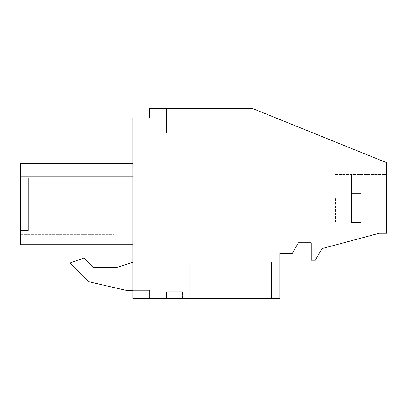<?xml version="1.0" encoding="UTF-8"?>
<svg xmlns="http://www.w3.org/2000/svg" width="407" height="407" viewBox="0 0 407 407"><rect width="100%" height="100%" fill="white"/><g stroke="black" fill="none" stroke-linecap="round" stroke-linejoin="round"><path stroke-width="0.31" stroke-dasharray="2.04 1.53" d="M386.65 162.693L386.65 233.242L379.243 233.242L322.003 248.58L315.272 260.241L311.233 260.241L311.233 242.735L298.438 242.735L292.216 253.505L279.807 253.505L279.807 298.448L132.804 298.448L149.623 298.448L149.623 290.364L132.804 290.364L149.623 290.364L149.623 298.448L149.623 290.364L132.804 290.364L149.623 290.364L149.623 298.448L149.623 290.364L132.804 290.364L149.623 290.364L149.623 298.448L149.623 290.364L132.804 290.364L149.623 290.364L149.623 298.448L149.623 290.364L132.804 290.364L149.623 290.364L149.623 298.448L149.623 290.364L132.804 290.364L149.623 290.364L149.623 298.448L149.623 290.364L132.804 290.364L149.623 290.364L149.623 298.448L149.623 290.364L132.804 290.364L149.623 290.364L149.623 298.448L149.623 290.364L132.804 290.364L149.623 290.364L149.623 298.448L149.623 290.364L132.804 290.364L149.623 290.364L149.623 298.448L149.623 290.364L132.804 290.364L149.623 290.364L149.623 298.448L149.623 290.364L132.804 290.364L149.623 290.364L149.623 298.448L149.623 290.364L132.804 290.364L149.623 290.364L149.623 298.448L149.623 290.364L132.804 290.364L149.623 290.364L149.623 298.448L132.804 298.448L149.623 298.448L132.804 298.448L149.623 298.448L132.804 298.448L149.623 298.448L132.804 298.448L149.623 298.448L132.804 298.448L149.623 298.448L132.804 298.448L149.623 298.448L132.804 298.448L149.623 298.448L132.804 298.448L149.623 298.448L132.804 298.448L149.623 298.448L132.804 298.448L149.623 298.448L132.804 298.448L149.623 298.448L132.804 298.448L149.623 298.448L132.804 298.448L149.623 298.448L132.804 298.448L132.804 117.959L149.623 117.959L149.623 108.552L252.645 108.552L386.65 162.693M386.65 198.631L386.65 222.863L386.65 198.631M271.505 298.448L189.352 298.448L271.505 298.448L189.352 298.448L271.505 298.448L189.352 298.448L271.505 298.448L189.352 298.448L271.505 298.448L189.352 298.448L271.505 298.448L189.352 298.448L271.505 298.448L189.352 298.448L271.505 298.448L189.352 298.448L271.505 298.448L189.352 298.448L271.505 298.448L189.352 298.448L271.505 298.448L189.352 298.448L271.505 298.448L189.352 298.448L271.505 298.448L189.352 298.448L271.505 298.448L189.352 298.448L271.505 298.448L271.505 262.083L189.352 262.083L271.505 262.083L189.352 262.083L271.505 262.083L189.352 262.083L271.505 262.083L189.352 262.083L271.505 262.083L189.352 262.083L271.505 262.083L189.352 262.083L271.505 262.083L189.352 262.083L271.505 262.083L189.352 262.083L271.505 262.083L189.352 262.083L271.505 262.083L189.352 262.083L271.505 262.083L189.352 262.083L271.505 262.083L189.352 262.083L271.505 262.083L189.352 262.083L271.505 262.083L189.352 262.083L271.505 262.083L271.505 298.448M166.453 298.448L182.616 298.448L166.453 298.448L182.616 298.448L166.453 298.448L182.616 298.448L166.453 298.448L182.616 298.448L166.453 298.448L182.616 298.448L166.453 298.448L182.616 298.448L166.453 298.448L182.616 298.448L166.453 298.448L182.616 298.448L166.453 298.448L182.616 298.448L166.453 298.448L182.616 298.448L166.453 298.448L182.616 298.448L166.453 298.448L182.616 298.448L166.453 298.448L182.616 298.448L166.453 298.448L182.616 298.448L166.453 298.448L166.453 291.712L182.616 291.712L166.453 291.712L182.616 291.712L166.453 291.712L182.616 291.712L166.453 291.712L182.616 291.712L166.453 291.712L182.616 291.712L166.453 291.712L182.616 291.712L166.453 291.712L182.616 291.712L166.453 291.712L182.616 291.712L166.453 291.712L182.616 291.712L166.453 291.712L182.616 291.712L166.453 291.712L182.616 291.712L166.453 291.712L182.616 291.712L166.453 291.712L182.616 291.712L166.453 291.712L182.616 291.712L166.453 291.712L166.453 298.448M132.804 262.205L132.804 290.344L132.804 262.205L116.641 267.567L93.386 267.567L83.827 258.007L70.213 262.963L89.052 281.797L126.068 290.344L132.804 290.344L132.804 262.205L116.641 267.567L93.386 267.567L83.827 258.007L70.213 262.963L89.052 281.797L126.068 290.344L132.804 290.344L132.804 262.205L116.641 267.567M20.35 240.919L114.219 240.919L114.219 232.84L130.087 232.84L114.219 232.84L114.219 244.699L114.219 232.84L114.219 240.919L20.35 240.919L114.219 240.919L114.219 232.84L130.087 232.84L114.219 232.84L114.219 244.699L114.219 232.84L114.219 240.919L20.35 240.919L114.219 240.919L114.219 232.84L130.087 232.84L114.219 232.84L114.219 244.699L114.219 232.84L114.219 240.919L20.35 240.919L114.219 240.919L114.219 232.84L130.087 232.84L114.219 232.84L114.219 244.699L114.219 232.84L114.219 240.919L20.35 240.919L114.219 240.919L114.219 232.84L130.087 232.84L114.219 232.84L114.219 244.699L114.219 232.84L114.219 240.919L20.35 240.919L114.219 240.919L114.219 232.84L130.087 232.84L114.219 232.84L114.219 244.699L114.219 232.84L114.219 240.919L20.35 240.919L114.219 240.919L114.219 232.84L130.087 232.84L114.219 232.84L114.219 244.699L114.219 232.84L114.219 240.919L20.35 240.919L114.219 240.919L114.219 232.84L130.087 232.84L114.219 232.84L114.219 244.699L114.219 232.84L114.219 240.919L20.35 240.919L114.219 240.919L114.219 232.84L130.087 232.84L114.219 232.84L114.219 244.699L114.219 232.84L114.219 240.919L20.35 240.919L114.219 240.919L114.219 232.84L130.087 232.84L114.219 232.84L114.219 244.699L114.219 232.84L114.219 240.919L20.35 240.919L114.219 240.919L114.219 232.84L130.087 232.84L114.219 232.84L114.219 244.699L114.219 232.84L114.219 240.919L20.35 240.919L114.219 240.919L114.219 232.84L130.087 232.84L114.219 232.84L114.219 244.699L114.219 232.84L114.219 240.919L20.35 240.919L114.219 240.919L114.219 232.84L130.087 232.84L114.219 232.84L114.219 244.699L114.219 232.84L114.219 240.919L20.35 240.919L114.219 240.919L114.219 232.84L130.087 232.84L114.219 232.84L114.219 244.699L114.219 240.919L114.219 244.699L20.35 244.699L132.804 244.699L20.35 244.699L132.804 244.699L20.35 244.699L132.804 244.699L20.35 244.699L132.804 244.699L20.35 244.699L132.804 244.699L20.35 244.699L132.804 244.699L20.35 244.699L132.804 244.699L20.35 244.699L132.804 244.699L20.35 244.699L132.804 244.699L20.35 244.699L132.804 244.699L20.35 244.699L132.804 244.699L20.35 244.699L132.804 244.699L20.35 244.699L114.219 244.699L114.219 232.84L20.35 232.84L114.219 232.84L20.35 232.84L114.219 232.84L20.35 232.84L114.219 232.84L20.35 232.84L114.219 232.84L20.35 232.84L114.219 232.84L20.35 232.84L114.219 232.84L20.35 232.84L114.219 232.84L20.35 232.84L114.219 232.84L20.35 232.84L114.219 232.84L20.35 232.84L114.219 232.84L20.35 232.84L114.219 232.84L20.35 232.84L114.219 232.84L20.35 232.84L114.219 232.84L20.35 232.84L114.219 232.84L114.219 240.919L20.35 240.919L20.35 244.699L20.35 232.84L20.35 244.699L20.35 236.788L20.35 244.699L114.219 244.699L20.35 244.699L114.219 244.699L20.35 244.699L114.219 244.699L20.35 244.699L114.219 244.699L20.35 244.699L20.35 236.788L20.35 244.699L114.219 244.699L20.35 244.699L20.35 236.788L20.35 244.699L114.219 244.699L20.35 244.699L20.35 236.788L20.35 244.699L114.219 244.699L20.35 244.699L20.35 236.788L20.35 244.699L114.219 244.699L20.35 244.699L20.35 236.788L20.35 244.699L114.219 244.699L20.35 244.699L20.35 236.788L20.35 244.699L114.219 244.699L20.35 244.699L20.35 236.788L20.35 244.699L114.219 244.699L20.35 244.699L20.35 236.788L20.35 244.699L132.804 244.699L132.804 163.609L132.804 176.236L132.804 163.609L132.804 176.236L132.804 163.609L132.804 176.236L132.804 163.609L132.804 176.236L132.804 163.609L132.804 176.236L132.804 163.609L132.804 176.236L132.804 163.609L132.804 176.236L132.804 163.609L132.804 176.236L132.804 163.609L132.804 176.236L132.804 163.609L132.804 176.236L132.804 163.609L132.804 176.236L132.804 163.609L132.804 176.236L132.804 163.614L132.804 176.236L20.35 176.236L132.804 176.236L20.35 176.236L132.804 176.236L20.35 176.236L132.804 176.236L20.35 176.236L132.804 176.236L20.35 176.236L20.35 163.609L132.804 163.614L20.35 163.609L20.35 176.236L20.35 163.609L20.35 176.236L20.35 163.609L20.35 176.236L20.35 163.609L20.35 176.236L20.35 163.614L20.35 176.236L20.35 163.614L20.35 176.236L20.35 163.614L20.35 176.236L20.35 163.614L20.35 176.236L132.804 176.236L20.35 176.236L132.804 176.236L20.35 176.236L20.35 244.699L132.804 244.699L132.804 176.236L20.35 176.236L132.804 176.236L20.35 176.236L132.804 176.236L20.35 176.236L132.804 176.236L20.35 176.236L132.804 176.236L20.35 176.236L132.804 176.236L20.35 176.236L132.804 176.236L20.35 176.236L132.804 176.236L20.35 176.236L132.804 176.236L20.35 176.236L132.804 176.236L20.35 176.236L132.804 176.236L20.35 176.236L20.35 163.609L20.35 176.236L132.804 176.236L20.35 176.236L132.804 176.236L20.35 176.236L132.804 176.236L20.35 176.236L20.35 163.609L20.35 176.236M252.645 108.552L166.453 108.552L166.453 132.794L262.749 132.794L166.453 132.794L166.453 108.552L166.453 132.794L262.749 132.794L166.453 132.794L166.453 108.552L166.453 132.794L262.749 132.794L166.453 132.794L166.453 108.552L166.453 132.794L262.749 132.794L166.453 132.794L166.453 108.552L166.453 132.794L262.749 132.794L166.453 132.794L166.453 108.552L166.453 132.794L262.749 132.794L166.453 132.794L166.453 108.552L166.453 132.794L262.749 132.794L166.453 132.794L166.453 108.552L166.453 132.794L262.749 132.794L166.453 132.794L166.453 108.552L166.453 132.794L262.749 132.794L166.453 132.794L166.453 108.552L166.453 132.794L262.749 132.794L166.453 132.794L166.453 108.552L166.453 132.794L262.749 132.794L166.453 132.794L166.453 108.552L166.453 132.794L262.749 132.794L166.453 132.794L166.453 108.552L166.453 132.794L262.749 132.794L166.453 132.794L166.453 108.552L166.453 132.794L262.749 132.794L166.453 132.794L166.453 108.552L252.645 108.552L166.453 108.552L252.645 108.552L166.453 108.552L252.645 108.552L166.453 108.552L252.645 108.552L166.453 108.552L252.645 108.552L166.453 108.552L252.645 108.552L166.453 108.552L252.645 108.552L166.453 108.552L252.645 108.552L166.453 108.552L252.645 108.552L166.453 108.552L252.645 108.552L166.453 108.552L252.645 108.552L166.453 108.552L252.645 108.552L166.453 108.552L252.645 108.552L166.453 108.552L252.645 108.552L262.749 112.632L262.749 132.794L262.749 112.632L262.749 132.794L262.749 112.632L262.749 132.794L262.749 112.632L262.749 132.794L262.749 112.632L262.749 132.794L262.749 112.632L262.749 132.794L262.749 112.632L262.749 132.794L262.749 112.632L262.749 132.794L262.749 112.632L262.749 132.794L262.749 112.632L262.749 132.794L262.749 112.632L262.749 132.794L262.749 112.632L262.749 132.794L262.749 112.632L262.749 132.794L262.749 112.632L262.749 132.794L262.749 112.632L262.749 132.794L312.647 132.794L262.749 112.632L262.749 132.794L312.647 132.794L262.749 112.632L262.749 132.794L312.647 132.794L262.749 112.632L262.749 132.794L312.647 132.794L262.749 112.632L262.749 132.794L312.647 132.794L262.749 112.632L262.749 132.794L312.647 132.794L262.749 112.632L262.749 132.794L312.647 132.794L262.749 112.632L262.749 132.794L312.647 132.794L262.749 112.632L262.749 132.794L312.647 132.794L262.749 112.632L262.749 132.794L312.647 132.794L262.749 112.632L262.749 132.794L312.647 132.794L262.749 112.632L262.749 132.794L312.647 132.794L262.749 112.632L262.749 132.794L312.647 132.794L262.749 112.632L262.749 132.794L312.647 132.794L262.749 112.632L262.749 132.794L312.647 132.794L262.749 112.632L262.749 132.794L312.647 132.794L262.749 112.632L262.749 132.794L312.647 132.794L262.749 112.632L262.749 132.794L312.647 132.794L262.749 112.632L262.749 132.794L312.647 132.794L262.749 112.632L262.749 132.794L312.647 132.794L262.749 112.632L262.749 132.794L312.647 132.794L262.749 112.632L262.749 132.794L312.647 132.794L262.749 112.632L262.749 132.794L312.647 132.794L262.749 112.632L262.749 132.794L312.647 132.794L262.749 112.632L262.749 132.794L312.647 132.794L262.749 112.632L262.749 132.794L312.647 132.794L262.749 112.632L262.749 132.794L312.647 132.794L262.749 112.632L262.749 132.794L312.647 132.794L252.645 108.552M335.475 198.631L335.475 222.863L335.475 198.631M189.352 298.448L189.352 262.083L189.352 298.448M182.616 298.448L182.616 291.712L182.616 298.448M20.35 236.788L132.804 236.788L20.35 236.788L132.804 236.788L20.35 236.788L132.804 236.788L20.35 236.788L132.804 236.788L20.35 236.788L132.804 236.788L20.35 236.788L132.804 236.788L20.35 236.788L132.804 236.788L20.35 236.788L132.804 236.788L20.35 236.788L132.804 236.788L20.35 236.788L132.804 236.788L20.35 236.788L132.804 236.788L20.35 236.788L132.804 236.788L20.35 236.788L132.804 236.788L20.35 236.788L20.35 244.699M114.219 244.699L130.087 244.699L114.219 244.699L130.087 244.699L114.219 244.699L130.087 244.699L114.219 244.699L130.087 244.699L114.219 244.699L130.087 244.699L114.219 244.699L130.087 244.699L114.219 244.699L130.087 244.699L114.219 244.699L130.087 244.699L114.219 244.699L130.087 244.699L114.219 244.699L130.087 244.699L114.219 244.699L130.087 244.699L114.219 244.699L130.087 244.699L114.219 244.699L130.087 244.699L114.219 244.699L130.087 244.699L130.087 232.84L130.087 244.699M93.386 267.567L83.827 258.007L70.213 262.963M20.35 230.413L20.35 204.151L20.35 230.413L20.35 204.151L20.35 230.413L20.35 204.151L20.35 230.413L20.35 204.151L20.35 230.413L20.35 204.151L20.35 230.413L20.35 204.151L20.35 230.413L28.429 230.413L20.35 230.413L28.429 230.413L20.35 230.413L28.429 230.413L20.35 230.413L28.429 230.413L20.35 230.413L28.429 230.413L20.35 230.413L28.429 230.413L20.35 230.413L28.429 230.413L20.35 230.413L20.35 177.89L20.35 204.151L20.35 177.89L20.35 204.151L20.35 177.89L20.35 204.151L20.35 177.89L20.35 204.151L20.35 177.89L20.35 204.151L20.35 177.89L20.35 204.151L20.35 177.89L28.429 177.89L28.429 230.413L28.429 177.89L28.429 230.413L28.429 177.89L28.429 230.413L28.429 177.89L28.429 230.413L28.429 177.89L28.429 230.413L28.429 177.89L28.429 230.413L28.429 177.89L28.429 230.413L28.429 177.89L28.429 230.413L28.429 177.89L28.429 230.413L28.429 177.89L28.429 230.413L28.429 177.89L20.35 177.89M20.35 234.666L114.219 234.666L20.35 234.666M360.928 198.631L360.928 222.522L360.928 174.74L360.928 222.522L360.928 174.74L360.928 222.522L360.928 203.866L351.5 203.866L351.5 222.522L360.928 222.522L360.928 174.74L360.928 193.396L351.5 193.396L351.5 174.74L360.928 174.74L360.928 222.522L360.928 203.866L351.5 203.866L351.5 193.396L351.5 203.866L360.928 203.866L351.5 203.866L351.5 222.863L351.5 222.522L360.928 222.522L360.928 174.74L360.928 193.396L351.5 193.396L360.928 193.396L360.928 203.866L360.928 174.74L360.928 222.522L360.928 174.74L360.928 193.396L351.5 193.396L360.928 193.396L351.5 193.396L351.5 174.4L351.5 174.74L360.928 174.74L360.928 222.522L360.928 203.866L351.5 203.866L351.5 193.396L351.5 203.866L360.928 203.866L351.5 203.866L351.5 222.522L351.5 193.396L360.928 193.396L360.928 203.866L351.5 203.866L360.928 203.866L360.928 174.74L360.928 193.396L351.5 193.396L360.928 193.396L351.5 193.396L351.5 174.74L351.5 222.522L360.928 222.522L360.928 174.74L360.928 222.522L360.928 174.74L360.928 203.866L351.5 203.866L351.5 193.396L360.928 193.396L360.928 174.74L360.928 222.522L360.928 203.866L351.5 203.866L360.928 203.866L351.5 203.866L351.5 222.863L351.5 222.522L360.928 222.522L360.928 174.74L360.928 193.396L351.5 193.396L360.928 193.396L351.5 193.396L351.5 174.74L360.928 174.74L360.928 222.522L360.928 174.74L360.928 222.522L360.928 203.866L351.5 203.866L351.5 193.396L351.5 203.866L360.928 203.866L351.5 203.866L351.5 222.522L351.5 193.396L360.928 193.396L351.5 193.396L360.928 193.396L351.5 193.396L351.5 174.4L351.5 174.74L360.928 174.74L360.928 203.866L351.5 203.866L360.928 203.866L360.928 174.74L360.928 198.631L360.928 174.74L360.928 193.396L351.5 193.396L351.5 222.522L360.928 222.522L360.928 174.74L360.928 222.522L360.928 203.866L351.5 203.866L351.5 193.396L360.928 193.396L351.5 193.396L360.928 193.396L360.928 203.866L351.5 203.866L360.928 203.866L351.5 203.866L351.5 222.863L351.5 222.522L360.928 222.522L360.928 174.74L360.928 222.522L360.928 193.396L351.5 193.396L351.5 174.74L351.5 203.866L351.5 193.396L360.928 193.396L351.5 193.396L360.928 193.396L360.928 222.522L360.928 174.74L360.928 222.522L360.928 203.866L351.5 203.866L360.928 203.866L351.5 203.866L351.5 222.522L351.5 174.74L360.928 174.74L360.928 193.396L351.5 193.396L351.5 203.866L360.928 203.866L351.5 203.866L351.5 222.522L360.928 222.522L360.928 198.631M351.5 174.74L351.5 174.4L351.5 174.74L360.928 174.74L360.928 193.396L351.5 193.396L360.928 193.396L360.928 203.866L360.928 174.74L351.5 174.74L351.5 193.396L360.928 193.396L351.5 193.396L351.5 174.4L351.5 174.74L360.928 174.74L351.5 174.74L351.5 203.866L351.5 193.396L360.928 193.396L351.5 193.396L360.928 193.396L360.928 222.522L360.928 203.866L351.5 203.866L360.928 203.866L351.5 203.866L351.5 222.863L351.5 222.522L360.928 222.522L351.5 222.522L351.5 174.4L351.5 174.74L360.928 174.74L351.5 174.74L351.5 203.866L360.928 203.866L351.5 203.866L351.5 222.863L351.5 222.522L360.928 222.522L351.5 222.522L351.5 193.396L360.928 193.396L360.928 174.74L351.5 174.74L351.5 174.4L351.5 193.396L360.928 193.396L351.5 193.396L351.5 174.74L360.928 174.74L351.5 174.74L351.5 174.4L351.5 203.866L360.928 203.866L360.928 193.396L351.5 193.396L360.928 193.396L360.928 222.522L351.5 222.522L351.5 222.863L351.5 203.866L351.5 222.522L360.928 222.522L351.5 222.522L351.5 222.863L351.5 193.396L360.928 193.396L360.928 174.74L351.5 174.74L351.5 174.4L351.5 174.74L360.928 174.74L351.5 174.74L351.5 193.396L351.5 174.4L351.5 174.74L360.928 174.74L351.5 174.74L351.5 203.866L360.928 203.866L351.5 203.866L351.5 222.522L360.928 222.522L351.5 222.522L351.5 222.863L351.5 193.396L360.928 193.396L351.5 193.396L360.928 193.396L351.5 193.396L351.5 174.4L351.5 174.74L360.928 174.74L351.5 174.74L351.5 203.866L360.928 203.866L351.5 203.866L360.928 203.866L360.928 222.522L351.5 222.522L351.5 222.863L351.5 222.522L360.928 222.522L351.5 222.522L351.5 203.866L360.928 203.866L351.5 203.866L360.928 203.866L360.928 174.74L351.5 174.74L351.5 174.4L351.5 193.396L360.928 193.396L351.5 193.396L360.928 193.396L351.5 193.396L351.5 174.74L360.928 174.74L351.5 174.74L351.5 174.4L351.5 203.866L360.928 203.866L360.928 222.522L351.5 222.522L351.5 222.863L351.5 203.866L360.928 203.866L351.5 203.866L360.928 203.866L360.928 222.522L351.5 222.522L351.5 222.863L351.5 222.522L360.928 222.522L351.5 222.522L351.5 203.866L360.928 203.866L351.5 203.866L360.928 203.866L360.928 174.74L351.5 174.74L351.5 174.4L351.5 174.74L360.928 174.74L351.5 174.74L351.5 193.396L360.928 193.396L351.5 193.396L360.928 193.396L351.5 193.396L351.5 174.4L351.5 174.74L360.928 174.74L360.928 222.522L351.5 222.522L351.5 222.863L351.5 203.866L360.928 203.866L351.5 203.866L360.928 203.866L360.928 193.396L351.5 193.396L351.5 222.522L360.928 222.522L351.5 222.522L351.5 222.863L351.5 222.522L360.928 222.522L360.928 203.866L351.5 203.866L360.928 203.866L360.928 193.396L351.5 193.396L360.928 193.396L351.5 193.396L351.5 174.74M351.5 222.522L351.5 222.863L351.5 222.522L360.928 222.522L360.928 203.866L351.5 203.866L351.5 222.522M360.928 203.866L351.5 203.866L360.928 203.866M335.475 222.863L386.65 222.863L335.475 222.863M335.475 174.4L386.65 174.4L335.475 174.4M132.804 163.609L20.35 163.609L132.804 163.609"/><path stroke-width="0.61" d="M386.65 162.693L386.65 233.242L379.243 233.242L322.003 248.58L315.272 260.241L311.233 260.241L311.233 242.735L298.438 242.735L292.216 253.505L279.807 253.505L279.807 298.448L132.804 298.448L132.804 117.959L149.623 117.959L149.623 108.552L252.645 108.552L386.65 162.693M89.052 281.797L126.068 290.344L132.804 290.344L126.068 290.344L89.052 281.797L70.213 262.963L89.052 281.797M132.804 262.205L116.641 267.567L93.386 267.567L83.827 258.007L70.213 262.963M20.35 244.699L20.35 236.788L20.35 244.699L20.35 240.919L20.35 244.699L132.804 244.699L20.35 244.699L20.35 163.609L20.35 176.236L20.35 163.609L132.804 163.614L20.35 163.609L20.35 176.236L20.35 163.609L20.35 176.236L132.804 176.236M114.219 244.699L130.087 244.699M116.641 267.567L93.386 267.567M20.35 240.919L20.35 236.788M20.35 177.89L20.35 230.413"/></g></svg>

